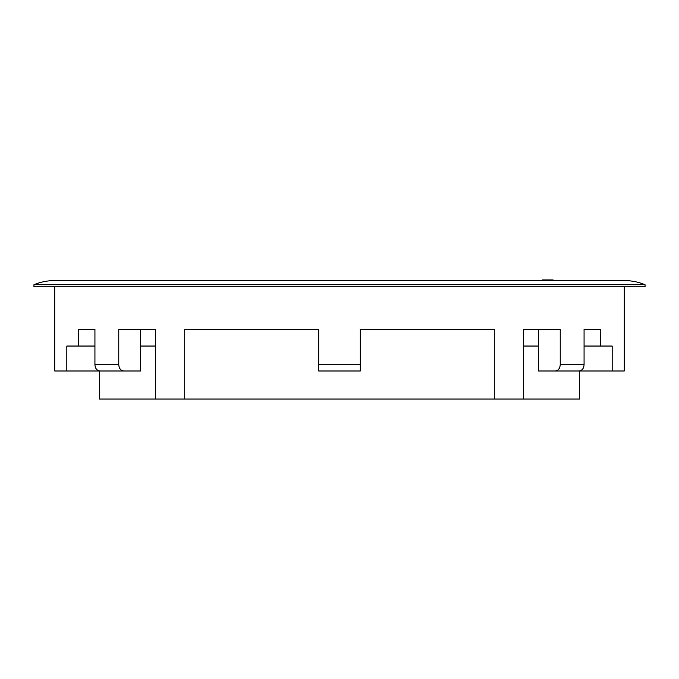 <?xml version="1.0" encoding="UTF-8"?>
<svg xmlns="http://www.w3.org/2000/svg" width="679" height="679" viewBox="0 0 679 679"><rect width="100%" height="100%" fill="white"/><g stroke="black" fill="none" stroke-linecap="round" stroke-linejoin="round"><path stroke-width="1.02" d="M645.05 284.73L645.05 286.81L33.95 286.81L33.95 284.73A54.04 54.04 0 0 1 54.736 280.571L624.264 280.571A54.04 54.04 0 0 1 645.05 284.73L33.95 284.73M94.933 346.044L66.831 346.044L66.831 370.989L54.736 370.989L54.736 286.81M584.067 346.044L612.169 346.044L612.169 370.989L624.264 370.989L624.264 286.81M118.783 364.759C119.08 368.544 120.786 370.624 123.901 370.989L100.059 370.989C96.953 370.632 95.247 368.553 94.933 364.759L118.783 364.759L118.783 329.417L155.55 329.417L155.55 346.044L140.672 346.044M99.423 370.946L99.423 399.048L579.577 399.048L579.577 370.946M538.328 346.044L523.45 346.044L523.45 329.417L523.45 399.048M600.312 346.044L600.312 329.417L584.067 329.417L584.067 364.759C583.762 368.544 582.056 370.624 578.941 370.989L555.099 370.989C558.206 370.632 559.912 368.553 560.217 364.759L560.217 329.417L523.45 329.417M555.099 370.989L538.328 370.989L538.328 329.417M619.07 280.571L59.93 280.571M184.73 399.048L184.73 329.417L318.714 329.417L318.714 364.759L360.286 364.759L360.286 329.417L494.27 329.417L494.27 399.048M360.286 370.989L360.286 364.759L360.286 370.989L318.714 370.989L318.714 364.759M78.688 346.044L78.688 329.417L94.933 329.417L94.933 364.759M155.55 399.048L155.55 329.417M624.264 280.571L54.736 280.571M123.901 370.989L140.672 370.989L140.672 329.417M612.169 370.989L579.577 370.989M66.831 370.989L99.423 370.989M550.813 280.571L550.813 279.952L549.031 279.952L549.031 280.571M547.834 279.952L547.834 280.571L547.834 279.952L545.534 279.952L545.534 280.571M549.031 279.952L542.58 279.952L542.58 280.571M551.416 280.571L551.416 279.952L553.105 279.952L553.105 280.571M560.217 364.759L584.067 364.759M551.34 280.571L551.34 279.952"/></g></svg>
